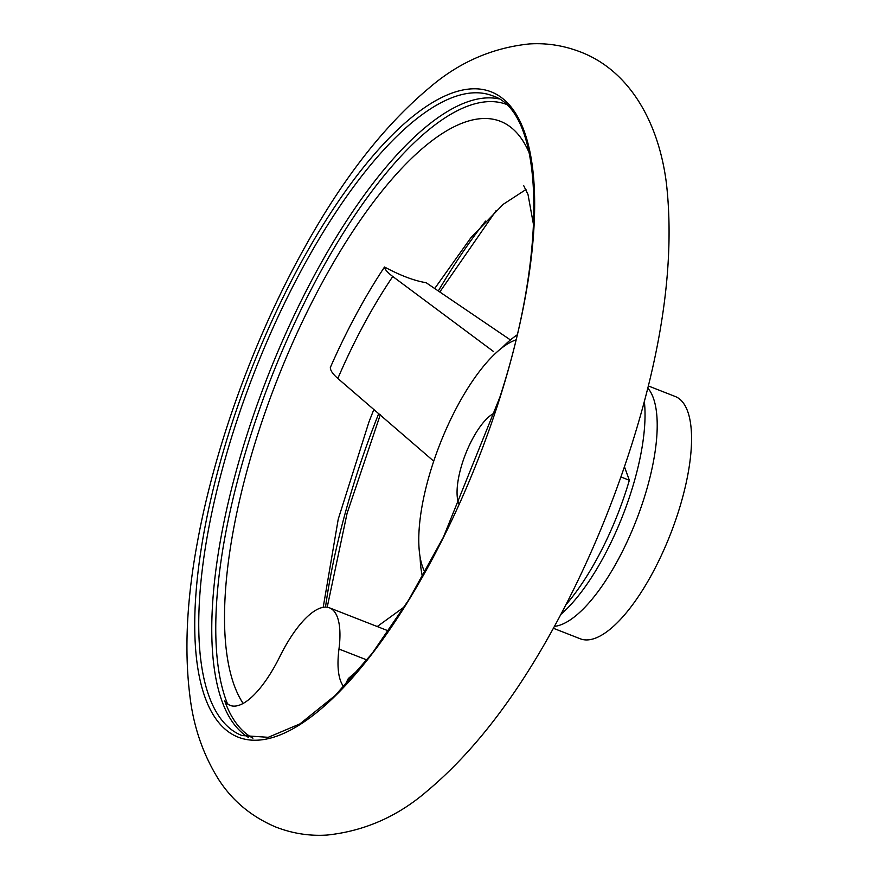 <?xml version="1.0" encoding="UTF-8"?>
<svg xmlns="http://www.w3.org/2000/svg" width="879" height="879" viewBox="0 0 879 879"><rect width="100%" height="100%" fill="white"/><g stroke="black" fill="none" stroke-linecap="round" stroke-linejoin="round"><path stroke-width="1.32" d="M230.375 705.474A83.285 29.315 -68.6 0 1 227.408 703.607L224.705 700.882A83.285 29.315 -68.6 0 0 230.144 705.397A83.285 29.315 -68.6 0 0 279.819 656.624A83.285 29.315 -68.6 0 1 329.482 607.839A83.285 29.315 -68.6 0 1 338.975 649.032A83.285 29.315 -68.6 0 0 343.832 686.763M433.732 461.178L337.833 378.453C332.822 374.091 330.328 370.455 330.328 367.532A275.698 97.031 111.4 0 1 384.519 267.007C384.793 269.413 387.551 272.578 392.781 276.5L493.251 351.325M517.05 334.943A145.738 51.29 -68.6 0 0 501.986 347.798M377.256 626.54L404.45 606.807M420.107 556.967A145.738 51.29 -68.6 0 0 422.436 576.635M510.446 339.942L426.139 282.708C414.295 280.786 400.417 275.545 384.519 267.007M565.966 604.697A145.738 51.29 -68.6 0 0 629.353 480.264L624.453 466.782M620.915 476.956L629.353 480.264M459.003 504.282A52.048 18.316 111.4 0 1 465.518 454.135A52.048 18.316 111.4 0 1 494.778 412.888M424.942 572.174A130.125 45.796 111.4 0 1 439.929 444.126A130.125 45.796 111.4 0 1 515.863 339.92M224.705 700.882A342.283 120.456 -68.6 0 0 252.943 738.162M344.601 685.939L348.359 678.467L360.126 668.436M648.262 385.925L675.182 396.473A130.125 45.796 111.4 0 1 678.599 511.117A130.125 45.796 111.4 0 1 580.327 638.813L553.396 628.276M337.833 378.453A256.152 90.152 111.4 0 1 392.781 276.5M644.329 401.307A137.399 48.356 111.4 0 1 631.375 491.152A137.399 48.356 111.4 0 1 560.934 614.322M248.614 737.503A343.535 120.895 111.4 0 1 267.645 376.684A343.535 120.895 111.4 0 1 498.624 98.822M227.408 703.607A340.612 119.874 111.4 0 1 294.157 324.142A340.612 119.874 111.4 0 1 505.623 104.074M241.989 735.547A343.535 120.895 111.4 0 1 254.635 371.586A343.535 120.895 111.4 0 1 492.438 95.756C543.31 111.193 549.034 246.329 499.799 397.418L443.434 537.113L408.834 599.742L372.158 653.416L335.207 695.498L299.904 723.911L268.249 737.316L241.989 735.547M500.096 397.286A346.568 121.972 111.4 0 1 208.136 705.068A346.568 121.972 111.4 0 1 385.793 141.618A346.568 121.972 111.4 0 1 500.096 397.286M325.505 607.114A343.535 120.895 111.4 0 1 378.783 413.438M438.324 290.949A343.535 120.895 111.4 0 1 485.549 221.101M243.142 703.453A322.714 113.578 111.4 0 1 315.814 294.685A322.714 113.578 111.4 0 1 529.378 153.287M647.746 388.013A130.125 45.796 111.4 0 1 644.252 497.679A130.125 45.796 111.4 0 1 554.429 626.397M338.975 649.032L367.004 659.997M631.869 444.192C663.238 344.931 674.775 258.074 666.447 183.623C658.712 121.522 628.837 69.694 579.096 51.432C562.758 45.334 546.112 42.84 529.169 43.95C491.79 47.916 458.442 62.596 429.095 87.999C384.277 125.51 342.865 178.569 304.848 247.175C254.734 336.701 214.762 446.356 197.303 542.782C186.733 599.665 184.249 650.625 189.853 695.652C193.413 726.351 202.906 754.127 218.322 778.981C231.968 800.461 251.031 816.437 275.501 826.919C292.366 833.501 309.606 836.215 327.197 835.05C364.609 831.051 398 816.327 427.37 790.847C472.21 753.259 513.633 700.113 551.66 631.408C584.117 572.844 610.85 510.446 631.869 444.192M327.208 607.235L347.095 513.281L380.299 414.734M439.819 291.96L496.185 210.531M533.608 225.233L528.004 194.468L523.664 185.579M525.994 189.501L503.227 204.313L470.946 237.671L434.709 288.51M373.938 409.284L368.982 421.865L338.228 519.203L323.208 607.312M388.529 630.957L329.482 607.839"/></g></svg>
